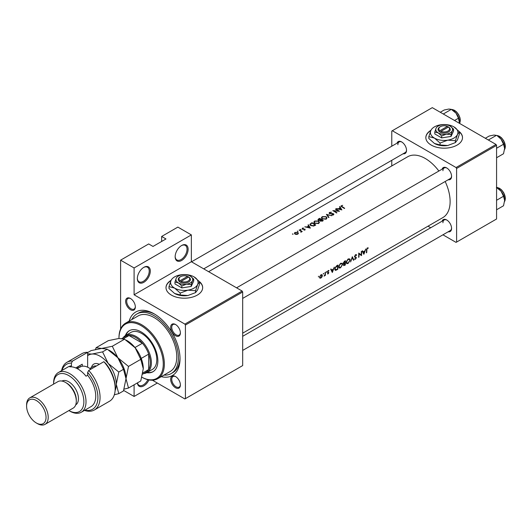 <?xml version="1.0" encoding="UTF-8"?>
<svg xmlns="http://www.w3.org/2000/svg" width="532" height="532" viewBox="0 0 532 532"><rect width="100%" height="100%" fill="white"/><g stroke="black" fill="none" stroke-linecap="round" stroke-linejoin="round"><path stroke-width="0.8" d="M346.791 261.185L348.221 259.436L349.657 259.53L349.857 260.314L348.114 263.067L346.95 263.22L346.791 261.185M348.546 258.811L349.657 259.53M343.266 262.861L343.572 263.047L345.108 261.345A35.145 20.289 60 0 1 345.122 262.15A35.145 20.289 60 0 1 345.108 262.968L344.177 263.453L343.572 263.047L344.177 263.453M339.23 265.554L340.653 263.799L342.096 263.899L342.295 264.683L340.553 267.436L339.389 267.589L339.23 265.554M340.985 263.18L342.096 263.899M336.031 269.83L335.12 268.786L335.313 267.815L337.547 265.707A35.145 20.289 60 0 1 337.561 266.519A35.145 20.289 60 0 1 337.448 269.125L335.479 269.791M319.898 276.707L320.942 275.184L322.006 275.496L320.916 277.684L320.164 277.764L319.898 276.707M321.062 274.712L322.006 275.496M175.154 256.73A9.164 5.293 -60 0 1 181.638 245.505A9.164 5.293 -60 0 1 188.122 249.249A9.164 5.293 -60 0 1 181.638 260.474A9.164 5.293 -60 0 1 175.154 256.73M175.161 256.411A8.406 4.854 120 0 0 176.897 259.955A8.406 4.854 120 0 0 183.374 257.701A8.406 4.854 120 0 0 187.038 249.249A8.406 4.854 120 0 0 185.296 245.398A8.406 4.854 120 0 0 181.359 245.671M137.342 278.562A9.164 5.293 -60 0 1 143.826 267.337A9.164 5.293 -60 0 1 150.303 271.081A9.164 5.293 -60 0 1 143.826 282.306A9.164 5.293 -60 0 1 137.342 278.562M137.349 278.243A8.406 4.854 120 0 0 139.085 281.787A8.406 4.854 120 0 0 145.555 279.533A8.406 4.854 120 0 0 149.226 271.081A8.406 4.854 120 0 0 147.484 267.23A8.406 4.854 120 0 0 143.547 267.503M430.98 130.247A18.334 10.587 0 0 0 425.839 137.595A18.334 10.587 0 0 0 437.158 147.371A18.334 10.587 0 0 0 457.141 145.076A18.334 10.587 0 0 0 462.508 137.595A18.334 10.587 0 0 0 459.335 131.643M462.508 137.721A18.334 10.587 0 0 0 459.515 132.042M171.144 280.258A18.334 10.587 0 0 0 166.004 287.606A18.334 10.587 0 0 0 177.322 297.388A18.334 10.587 0 0 0 197.305 295.094A18.334 10.587 0 0 0 202.672 287.606A18.334 10.587 0 0 0 199.5 281.654M202.672 287.732A18.334 10.587 0 0 0 199.673 282.06M125.619 301.298A6.876 3.97 60 0 1 130.48 298.492A6.876 3.97 60 0 1 135.341 306.917A6.876 3.97 60 0 1 130.48 309.724A6.876 3.97 60 0 1 125.619 301.298M130.759 298.665A6.111 3.531 -120 0 0 127.966 298.505A6.111 3.531 -120 0 0 126.696 301.298A6.111 3.531 -120 0 0 129.369 307.449A6.111 3.531 -120 0 0 134.077 309.085A6.111 3.531 -120 0 0 135.334 306.592M170.672 327.313A6.876 3.97 60 0 1 175.533 324.507A6.876 3.97 60 0 1 180.395 332.926A6.876 3.97 60 0 1 175.533 335.732A6.876 3.97 60 0 1 170.672 327.313M175.813 324.673A6.111 3.531 -120 0 0 173.02 324.513A6.111 3.531 -120 0 0 171.75 327.313A6.111 3.531 -120 0 0 174.416 333.464A6.111 3.531 -120 0 0 179.131 335.1A6.111 3.531 -120 0 0 180.388 332.6M170.672 379.336A6.876 3.97 60 0 1 175.533 376.53A6.876 3.97 60 0 1 180.395 384.949A6.876 3.97 60 0 1 175.533 387.755A6.876 3.97 60 0 1 170.672 379.336M175.813 376.696A6.111 3.531 -120 0 0 173.02 376.536A6.111 3.531 -120 0 0 171.75 379.336A6.111 3.531 -120 0 0 174.416 385.487A6.111 3.531 -120 0 0 179.131 387.123A6.111 3.531 -120 0 0 180.388 384.623M442.085 221.192A6.876 3.97 60 0 1 446.714 219.962A6.876 3.97 60 0 1 451.575 228.381A6.876 3.97 60 0 1 448.197 231.779M446.993 220.135A6.111 3.531 -120 0 0 444.2 219.969A6.111 3.531 -120 0 0 442.93 222.768M442.085 169.169A6.876 3.97 60 0 1 446.714 167.939A6.876 3.97 60 0 1 451.575 176.358A6.876 3.97 60 0 1 448.197 179.756M446.993 168.112A6.111 3.531 -120 0 0 444.2 167.952A6.111 3.531 -120 0 0 442.93 170.745M397.032 143.161A6.876 3.97 60 0 1 401.66 141.931A6.876 3.97 60 0 1 406.521 150.35A6.876 3.97 60 0 1 403.143 153.748M401.939 142.097A6.111 3.531 -120 0 0 399.146 141.938A6.111 3.531 -120 0 0 397.876 144.737M129.17 321.089A36.668 21.174 60 0 1 154.087 313.807A36.668 21.174 60 0 1 180.016 358.721A36.668 21.174 60 0 1 161.256 376.663M154.912 314.299A34.381 19.85 -120 0 0 138.52 313.042L136.897 313.973A34.381 19.85 -120 0 0 131.876 319.526M242.678 333.178L442.837 217.615A35.145 20.289 -120 0 0 450.119 201.528A35.145 20.289 -120 0 0 445.171 181.498M366.841 249.821L367.353 248.391L368.284 247.905L367.353 247.919L366.501 249.974A35.145 20.289 60 0 1 366.355 252.84L366.694 252.647A35.145 20.289 -120 0 0 366.841 249.821L366.508 249.634M363.881 254.269L365.797 248.936L364.879 250.898L363.163 251.882L362.578 250.798L362.212 251.011L363.802 254.223M361.507 255.639A35.145 20.289 -120 0 0 361.654 252.607A35.145 20.289 -120 0 0 361.627 251.343L361.288 251.536A35.145 20.289 60 0 1 361.314 252.8A35.145 20.289 60 0 1 361.241 254.941L358.721 253.026A35.145 20.289 60 0 1 358.741 254.283A35.145 20.289 60 0 1 358.595 257.315L358.934 257.122A35.145 20.289 -120 0 0 359.08 254.09A35.145 20.289 -120 0 0 359.08 253.771L361.108 255.407M355.921 254.602L356.706 255.054L355.529 254.748L354.478 256.57L356.048 257.98L355.456 258.831L354.432 259.157L355.376 259.277L356.393 257.767L354.817 256.377L355.542 255.207L356.387 255.46L356.706 255.054L356.327 254.668M356.061 257.156L354.478 256.457M355.456 258.831L354.758 258.725M355.861 257.594L354.505 256.816L356.048 257.98M354.492 256.737L355.343 257.448L354.591 257.016M353.847 260.062L352.324 256.717L350.595 261.937L352.364 257.641L353.481 260.268L353.847 260.062L353.275 259.729M350.049 259.303L348.187 258.984L346.399 261.412L346.704 263.679L348.088 263.486L350.196 260.121L349.604 258.831M343.459 265.076L344.576 265.415L345.315 264.989A35.145 20.289 -120 0 0 345.461 261.95A35.145 20.289 -120 0 0 345.434 260.693L344.417 261.285L343.233 263.234L343.938 263.919L343.665 265.648M343.499 263.879L343.938 263.919L343.26 263.526M342.488 263.666L340.626 263.353L338.837 265.781L339.143 268.042L340.527 267.849L342.635 264.484L342.043 263.2M337.747 269.352A35.145 20.289 -120 0 0 337.9 266.319A35.145 20.289 -120 0 0 337.873 265.056L336.703 265.734L334.921 268.035L334.781 268.986L335.798 270.336L337.747 269.352L337.401 269.152M335.227 270.269L335.798 270.336L334.881 269.804M332.367 272.457L334.289 267.13L333.365 269.086L331.649 270.076L331.07 268.986L330.698 269.199L332.287 272.411M328.856 270.469L328.211 270.582L327.426 271.985L328.517 272.889L327.439 273.86L328.124 273.894L328.862 272.677L327.765 271.772L328.929 270.509M327.439 273.86L328.124 273.894L327.599 273.594M328.144 273.514L327.679 273.461M327.552 272.404L328.437 272.657M325.331 275.45A35.145 20.289 -120 0 0 325.391 273.541A35.145 20.289 -120 0 0 325.365 272.278L325.025 272.477A35.145 20.289 60 0 1 325.052 273.561L324.979 274.685L324.028 276.155L325.019 275.19A35.145 20.289 60 0 1 324.992 275.649L325.012 275.27M319.872 278.163L320.889 278.07L321.973 276.946L322.379 275.616L321.94 274.672L320.929 274.785L319.552 276.913L319.925 278.196M327.931 270.795L328.796 270.994M355.19 255.001L356.387 255.46M438.873 171.025A35.145 20.289 -120 0 0 407.698 156.747L208.617 271.686M323.37 274.126L323.35 273.382L323.37 274.126M323.682 273.574L323.35 273.382L323.682 273.574M326.375 272.391L326.355 271.646L326.375 272.391M326.688 271.839L326.355 271.646L326.688 271.839M332.813 210.645A35.145 20.289 60 0 1 336.596 212.973L336.936 212.78A35.145 20.289 -120 0 0 333.956 210.891L339.502 211.297A35.145 20.289 -120 0 0 335.725 208.97L335.386 209.162A35.145 20.289 60 0 1 338.352 210.931L332.813 210.645M329.474 213.618L333.205 213.957L333.132 214.602L331.835 215.034L333.484 214.895L333.897 214.316L332.746 213.498L329.82 213.425L329.92 212.64L331.509 212.221L329.527 212.434L329.069 213.053L329.474 213.618M329.82 213.758L329.92 212.64M333.205 213.957L333.132 215.041M328.962 217.382L327.24 214.768L331.842 215.719L326.415 214.343L328.596 217.595L328.962 217.382M314.638 223.314L318.635 223.467L319.446 222.276L318.595 221.006L314.625 221.039L313.8 222.157L314.638 223.314M315.749 225.009A35.145 20.289 -120 0 0 311.965 222.682L309.843 224.404L310.708 225.521L313.647 226.047L315.749 225.009M304.789 226.825L310.369 228.115L308.38 224.757L308.008 224.97L308.646 225.974L306.931 226.965L304.789 226.825M300.048 230.609L300.939 231.207L300.866 232.265L301.478 231.473A35.145 20.289 60 0 1 301.883 231.733L302.223 231.54A35.145 20.289 -120 0 0 299.463 229.904L299.124 230.103A35.145 20.289 60 0 1 300.048 230.609M300.939 231.207L300.986 232.245M298.026 231.38L297.401 231.041L298.026 231.38M297.401 231.041L297.401 231.387L297.401 231.041M293.132 234.206L292.5 233.867L293.132 234.206M292.5 233.867L292.5 234.22L292.5 233.867M294.967 234.06L296.331 234.446L297.834 234.133L298.432 233.229L297.827 232.411L294.974 232.437L294.369 233.229L294.967 234.06M301.032 229.644L300.407 229.305L301.032 229.644M300.407 229.305L300.407 229.658L300.407 229.305M303.632 228.953L302.568 228.933L303.42 227.982L302.256 228.235L302.249 229.139L304.71 229.292L303.965 230.11L305.062 229.957L305.036 229.093L303.632 229.259M305.062 229.957L305.036 229.093L305.036 229.97M304.71 229.292L304.723 230.077M302.256 229.146L302.256 228.235L302.249 229.139M302.568 229.265L302.615 228.408M320.071 220.727L320.437 221.126L323.31 220.64A35.145 20.289 -120 0 0 319.533 218.32L317.937 219.603L318.375 220.195L320.031 220.547M322.199 218.951L326.196 219.104L327.007 217.907L326.156 216.644L322.192 216.677L321.361 217.794L322.199 218.951M336.304 208.63L341.877 209.921L339.895 206.562L339.522 206.775L340.161 207.779L338.445 208.77L336.304 208.63M341.358 206.576L341.358 205.611L341.797 206.848A35.145 20.289 60 0 1 344.35 208.497L344.689 208.298A35.145 20.289 -120 0 0 342.176 206.675L341.724 205.824L342.701 205.312L340.972 206.09M341.524 206.689L341.724 205.824M318.475 276.953L318.455 276.208L318.475 276.953M120.598 329.035L120.598 260.161L148.687 243.942L153.01 246.442L165.971 238.954L161.648 236.461L161.648 241.448M185.422 398.641L242.678 365.577L242.678 291.975L185.422 325.032L185.422 398.641L184.877 398.953L152.398 380.2M442.937 234.812L456.057 242.386L496.575 218.998L496.575 145.389L456.602 168.471L456.057 167.533L496.037 144.458L432.29 107.65L391.778 131.045L391.778 146.194M456.057 167.533L392.317 130.732M391.778 165.944L391.778 160.305M430.714 227.756L428.001 226.186M456.602 242.073L456.602 168.471M496.037 144.458L496.575 145.389M242.678 350.428L450.311 230.555A6.111 3.531 -120 0 0 451.568 228.055M203.736 268.866L405.258 152.524A6.111 3.531 -120 0 0 406.514 150.024M242.678 298.412L450.311 178.533A6.111 3.531 -120 0 0 451.568 176.032M185.422 325.032L184.877 324.101L134.097 294.781L134.097 267.962L120.598 260.161M184.877 324.101L242.14 291.037L191.36 261.724L134.097 294.781M161.648 236.461L177.854 227.104L191.36 234.898L191.36 261.724M157.326 383.047L134.097 396.46L123.663 390.428M134.097 396.46L134.097 384.802M242.14 291.037L242.678 291.975M163.956 375.1A34.381 19.85 -120 0 0 171.277 373.524L172.9 372.586A34.381 19.85 -120 0 0 180.002 357.763M170.978 280.61A18.334 10.587 0 0 0 166.004 287.732M430.814 130.593A18.334 10.587 0 0 0 425.839 137.721M148.973 379.941A9.164 5.293 -60 0 1 142.084 386.584A9.164 5.293 -60 0 1 137.382 382.914M134.097 267.962L191.36 234.898M137.475 382.854A8.406 4.854 120 0 0 139.085 385.334A8.406 4.854 120 0 0 147.896 379.708M294.974 232.903L294.974 232.437M297.827 232.903L297.827 232.411M297.494 233.914L295.307 233.861L294.848 233.235L295.313 232.624L297.488 232.604L297.947 233.262L297.494 234.293M295.307 234.226L295.307 233.861M299.463 230.283L299.463 229.904M308.646 226.426L308.646 225.974M308.38 225.541L308.38 224.757M309.611 227.623L307.496 227.091L308.853 226.306L309.611 227.935M311.965 223.114L311.965 222.682M312.018 223.088A35.145 20.289 60 0 1 315.024 224.936L313.488 225.688L311.047 225.329L310.595 224.012L312.018 223.088M315.024 225.428L315.024 224.936M313.488 226.08L313.488 225.688M311.047 225.714L311.047 225.329M310.389 225.309L310.595 224.012M318.595 221.465L318.595 221.006M314.625 221.538L314.625 221.039M318.229 223.207L314.977 223.121L314.306 222.196L315.03 221.239L318.256 221.206L318.921 222.19L318.229 223.666M314.977 223.5L314.977 223.121M319.533 218.745L319.533 218.32M318.508 219.463L318.508 218.905M322.585 221.059L322.585 220.567L320.769 220.926L320.517 220.541L320.517 221.172M322.126 221.285L322.126 220.833M320.769 221.292L321.375 219.776A35.145 20.289 60 0 1 322.585 220.567M320.982 220.002L320.982 219.53L320.005 220.042L318.462 219.636L318.462 220.241M318.715 220.348L319.579 218.719A35.145 20.289 60 0 1 320.982 219.53M326.156 217.103L326.156 216.644M322.192 217.169L322.192 216.677M325.79 218.838L322.538 218.752L321.873 217.834L322.592 216.87L325.817 216.843L326.488 217.827L325.79 219.297M322.538 219.137L322.538 218.752M327.24 215.493L327.24 214.768M329.527 213.645L329.527 212.434M333.531 214.862L333.531 213.751M331.908 215.041L331.908 214.702M335.725 209.349L335.725 208.97M333.956 211.284L333.956 210.891M340.161 208.231L340.161 207.779M339.895 207.354L339.895 206.562M341.125 209.428L339.01 208.896L340.36 208.118L341.125 209.741M367.339 247.932L368.091 248.364M367.16 248.052L367.599 248.311M367.007 248.191L367.353 248.391M330.957 269.677L331.649 270.076M332.42 271.659L331.822 270.422L333.172 269.638L332.42 271.659L331.782 271.293M331.143 270.03L331.822 270.422M332.793 269.418L333.172 269.638M327.433 272.078L328.35 272.61M327.426 271.852L328.862 272.677M320.49 277.837L320.889 278.07M321.96 275.37L322.379 275.616M337.148 265.481L337.547 265.707M342.262 264.271L342.635 264.484M340.134 267.623L340.527 267.849M340.281 263.586L340.653 263.799M344.962 264.783L345.315 264.989M345.015 264.756L343.798 264.87L345.095 263.407A35.145 20.289 60 0 1 345.015 264.756M344.55 265.022L343.519 264.71M344.483 263.32L344.869 263.54M344.723 263.187L345.095 263.407M344.237 261.398L344.63 261.624M344.709 261.112L345.108 261.345M349.823 259.902L350.196 260.121M347.695 263.254L348.088 263.486M347.842 259.217L348.221 259.436M354.485 256.67L356.393 257.767M354.651 258.858L355.376 259.277M358.734 253.571L359.08 253.771M358.734 253.398L361.241 254.941M362.472 251.49L363.163 251.882M363.928 253.465L363.336 252.228L364.686 251.443L363.928 253.465L363.289 253.099M362.658 251.835L363.336 252.228M364.307 251.224L364.686 251.443M146.726 372.693A23.681 13.672 -120 0 0 152.963 371.742A23.681 13.672 -120 0 0 156.594 352.763A23.681 13.672 -120 0 0 141.12 331.895A23.681 13.672 -120 0 0 129.283 330.724A23.681 13.672 -120 0 0 125.339 335.652M147.278 372.38A23.681 13.672 -120 0 0 153.229 371.582M141.938 377.261A31.322 18.081 -120 0 0 163.264 363.549A31.322 18.081 -120 0 0 141.12 325.657A31.322 18.081 -120 0 0 118.975 338.445A31.322 18.081 -120 0 0 118.975 338.458L124.568 339.183L135.181 347.815L140.774 359.339L143.281 368.696L140.774 380.952L128.505 388.034L125.998 378.678L128.505 366.428L140.774 359.339M128.505 366.428L117.891 357.797L112.299 346.266L101.685 348.44L96.093 347.715L108.362 340.626L118.975 338.458L118.975 337.82A32.086 18.527 60 0 1 125.619 323.137A32.086 18.527 60 0 1 141.665 324.726A32.086 18.527 60 0 1 162.626 352.995A32.086 18.527 60 0 1 157.705 378.711A32.086 18.527 60 0 1 141.931 377.274M157.705 378.711L170.127 371.536A32.086 18.527 -120 0 0 175.048 345.827A32.086 18.527 -120 0 0 154.087 317.551A32.086 18.527 -120 0 0 138.047 315.961L125.619 323.137M171.277 373.524A34.381 19.85 -120 0 0 176.544 345.973A34.381 19.85 -120 0 0 154.087 315.675A34.381 19.85 -120 0 0 136.897 313.973M123.111 337.813A21.393 12.349 60 0 1 125.565 335.512L130.965 332.394A21.393 12.349 60 0 1 141.665 333.458A21.393 12.349 60 0 1 155.637 352.304A21.393 12.349 60 0 1 152.358 369.447L146.958 372.566A21.393 12.349 60 0 1 143.74 373.537M129.555 330.572A23.681 13.672 -120 0 0 125.885 335.333M454.534 120.498L458.464 118.224L459.515 123.371M443.289 114.001L451.336 109.359L456.004 113.156L458.464 118.224M440.277 112.265L444.207 109.991L448.875 109.04L451.336 109.359M459.568 122.34A10.081 5.819 -120 0 0 456.004 113.156A10.081 5.819 -120 0 0 452.02 109.765M496.389 187.39L501.058 191.188A10.081 5.819 -120 0 0 497.493 188.029L496.575 187.497L497.447 187.537L499.561 188.315L501.59 189.904L503.718 192.704L505.4 198.15L504.555 201.535M496.575 200.271L503.518 196.261L504.622 200.378L503.518 205.764L496.575 209.774M504.622 200.378A10.081 5.819 60 0 0 501.058 191.188L503.518 196.261M504.622 148.355A10.081 5.819 60 0 0 501.058 139.165A10.081 5.819 -120 0 0 497.493 136.006L501.058 139.165L503.518 144.239L504.622 148.355L503.518 153.741L496.575 157.751M496.575 148.248L503.518 144.239M488.343 140.016L496.389 135.367L493.929 135.048L489.26 136.006L485.33 138.273M142.689 374.142L146.034 372.214A20.628 11.91 -120 0 0 148.687 369.554L148.687 354.119A20.628 11.91 -120 0 0 142.403 343.24A20.628 11.91 -120 0 0 135.72 337.507A20.628 11.91 -120 0 0 129.037 335.526A20.628 11.91 -120 0 0 125.406 336.49L122.034 338.438M125.565 335.512A21.393 12.349 60 0 1 136.258 336.576A21.393 12.349 60 0 1 150.237 355.423A21.393 12.349 60 0 1 146.958 372.566M134.955 347.536L142.403 343.24L129.037 335.526L123.497 338.724M142.922 372.879L148.687 369.554A20.628 11.91 -120 0 0 148.687 354.119L141.239 358.422M87.64 352.337A27.504 15.88 -120 0 0 81.995 353.614L66.866 362.345A27.504 15.88 60 0 1 72.518 361.075L87.64 352.337L87.64 367.193M68.887 410.578A21.393 12.349 -120 0 0 83.863 401.667A21.393 12.349 -120 0 0 68.734 375.559A21.393 12.349 -120 0 0 53.612 384.117L53.612 383.047A22.916 13.233 60 0 1 58.354 372.553A22.916 13.233 60 0 1 69.818 373.69A22.916 13.233 60 0 1 84.788 393.886A22.916 13.233 60 0 1 81.276 412.247A22.916 13.233 60 0 1 69.818 411.116L68.887 410.578L69.818 411.116M45.04 424.35L73.137 408.13A15.282 8.825 -120 0 0 76.295 401.135L76.295 399.884A13.752 7.94 -120 0 0 66.573 383.047L65.496 382.422A15.282 8.825 -120 0 0 57.855 381.663L29.765 397.883A15.282 8.825 60 0 1 37.406 398.641A15.282 8.825 60 0 1 47.388 412.101A15.282 8.825 60 0 1 45.04 424.35A15.282 8.825 60 0 1 37.406 423.592L36.322 422.967A13.752 7.94 -120 0 0 46.045 417.354A13.752 7.94 -120 0 0 36.322 400.51A13.752 7.94 -120 0 0 26.6 406.122A13.752 7.94 -120 0 0 36.322 422.967L37.406 423.592M76.295 401.135A15.282 8.825 -120 0 0 65.496 382.422L66.573 383.047M75.704 404.879A13.752 7.94 -120 0 0 77.692 393.833A13.752 7.94 -120 0 0 68.734 381.796A13.752 7.94 -120 0 0 61.951 381.065M81.276 412.247L90.999 406.634A22.916 13.233 -120 0 0 87.64 375.26L86.024 376.197A22.916 13.233 60 0 0 77.918 369.009A22.916 13.233 60 0 0 69.818 366.841L71.434 365.903A22.916 13.233 -120 0 0 68.083 366.94L58.354 372.553M84.887 410.165A25.975 14.996 -120 0 0 97.848 399.067A25.975 14.996 -120 0 0 87.64 372.433L88.724 370.432L103.846 361.694A27.504 15.88 -120 0 1 115.191 388.659A27.504 15.88 -120 0 1 109.499 401.248L94.37 409.979A27.504 15.88 60 0 1 84.475 410.398M88.724 370.432A27.504 15.88 60 0 1 94.37 409.979M61.559 370.704A27.504 15.88 60 0 1 66.866 362.345M72.518 361.075L71.434 363.077L71.434 365.903M71.434 363.077A25.975 14.996 -120 0 0 61.971 370.465M87.64 375.26L87.64 372.433M103.846 361.694L106.008 363.742A25.975 14.996 60 0 1 115.191 387.409L115.191 388.659M75.757 367.931L82.241 364.187L82.241 366.242M77.24 368.636A18.334 10.587 60 0 1 79.142 365.976M80.079 367.067L80.079 365.431M26.6 406.122L26.6 404.879A15.282 8.825 60 0 1 29.765 397.883M124.082 389.138L128.505 388.034M112.299 346.266L124.568 339.183M96.093 347.715L95.501 349.504M125.998 378.93A22.916 13.233 -120 0 0 125.998 378.678A22.916 13.233 -120 0 0 117.891 357.797A22.916 13.233 -120 0 0 108.841 350.096M143.281 368.696A22.916 13.233 60 0 0 135.181 347.815A22.916 13.233 -120 0 0 126.131 340.114M87.64 352.59L91.078 350.608L101.685 348.44L107.284 349.165L117.891 357.797L123.49 369.321L125.998 378.678L123.49 390.934L118.782 393.647L116.275 384.29A22.916 13.233 -120 0 0 108.169 363.409A22.916 13.233 -120 0 0 91.963 354.053A22.916 13.233 -120 0 0 87.64 355.748M115.118 390.561A22.916 13.233 -120 0 0 116.275 384.29L118.782 372.041L108.169 363.409L102.576 351.878L91.963 354.053L87.64 353.847M114.333 394.757L118.782 393.647M102.576 351.878L107.284 349.165M118.782 372.041L123.49 369.321M90.839 369.208A16.805 9.702 -120 0 0 88.724 367.765A16.805 9.702 -120 0 0 80.319 366.934L77.306 368.669M88.724 367.765L89.263 368.078A16.04 9.263 60 0 1 90.912 369.168M447.379 126.39L439.891 130.712L439.312 131.67L440.43 132.275A6.111 3.531 0 0 0 448.496 131.983A6.111 3.531 0 0 0 449.001 127.321L447.379 126.39A5.347 3.086 0 0 0 440.396 126.676A5.347 3.086 0 0 0 439.891 130.712M440.396 126.676L439.851 126.988A6.111 3.531 0 0 0 439.346 131.65M434.804 131.996L438.235 132.914L441.66 135.959L446.348 134.17L451.036 134.51L451.036 136.438L453.55 131.032L453.55 129.096L450.119 126.057A8.406 4.854 0 0 0 441.999 124.801A8.406 4.854 0 0 0 436.06 128.232L434.804 131.996L434.804 133.931L441.66 137.888L451.036 136.438M441.66 135.959L441.66 137.888M451.036 134.51L452.293 130.739L453.55 129.096M430.893 130.426A13.752 7.94 0 0 0 434.451 138.094A13.752 7.94 0 0 0 447.731 140.149A13.752 7.94 0 0 0 457.46 134.536A13.752 7.94 0 0 0 453.896 126.862A13.752 7.94 0 0 0 440.616 124.807A13.752 7.94 0 0 0 430.893 130.426L428.839 136.591L428.839 138.48L434.451 143.46A13.752 7.94 0 0 0 447.731 145.515L440.064 144.963L434.451 143.46M428.839 136.591L434.451 138.094L440.064 143.068L447.731 140.149L455.405 140.701L455.405 142.589L447.731 145.515M440.064 143.068L440.064 144.963M455.405 140.701L457.46 134.536L459.515 131.843L459.515 133.732L457.46 139.896L455.405 142.589M459.515 131.843L453.896 126.862M436.06 128.232A8.406 4.854 0 0 0 438.235 132.914A8.406 4.854 0 0 0 446.348 134.17A8.406 4.854 0 0 0 452.293 130.739A8.406 4.854 0 0 0 450.119 126.057M440.43 132.275L440.975 131.331L448.456 127.015L449.001 127.321M440.975 131.331A5.347 3.086 0 0 0 447.957 131.045A5.347 3.086 0 0 0 448.456 127.015M447.957 127.301L447.957 126.676M187.543 276.401L180.055 280.723L179.477 281.681L180.594 282.286A6.111 3.531 0 0 0 188.661 281.993A6.111 3.531 0 0 0 189.166 277.338L187.543 276.401A5.347 3.086 0 0 0 180.554 276.693A5.347 3.086 0 0 0 180.055 280.723M180.554 276.693L180.016 277.006A6.111 3.531 0 0 0 179.51 281.661M174.968 282.013L178.393 282.931L181.824 285.97L186.513 284.188L191.201 284.52L191.201 286.455L193.715 281.042L193.715 279.114L190.283 276.068A8.406 4.854 0 0 0 182.163 274.811A8.406 4.854 0 0 0 176.218 278.243L174.968 282.013L174.968 283.942L181.824 287.905L191.201 286.455M181.824 285.97L181.824 287.905M191.201 284.52L192.458 280.756L193.715 279.114M171.058 280.437A13.752 7.94 0 0 0 174.616 288.105A13.752 7.94 0 0 0 187.896 290.159A13.752 7.94 0 0 0 197.618 284.547A13.752 7.94 0 0 0 194.06 276.879A13.752 7.94 0 0 0 180.78 274.825A13.752 7.94 0 0 0 171.058 280.437L169.003 286.602L169.003 288.497L174.616 293.471A13.752 7.94 0 0 0 187.896 295.526L180.228 294.974L174.616 293.471M169.003 286.602L174.616 288.105L180.228 293.085L187.896 290.159L195.563 290.711L195.563 292.607L187.896 295.526M180.228 293.085L180.228 294.974M195.563 290.711L197.618 284.547L199.673 281.86L199.673 283.749L197.618 289.913L195.563 292.607M199.673 281.86L194.06 276.879M176.218 278.243A8.406 4.854 0 0 0 178.393 282.931A8.406 4.854 0 0 0 186.513 284.188A8.406 4.854 0 0 0 192.458 280.756A8.406 4.854 0 0 0 190.283 276.068M180.594 282.286L181.133 281.348L188.621 277.026L189.166 277.338M181.133 281.348A5.347 3.086 0 0 0 188.122 281.062A5.347 3.086 0 0 0 188.621 277.026M188.122 277.318L188.122 276.693M310.794 223.839L310.794 223.36M314.758 225.581L314.758 225.089M320.763 220.155L320.763 219.663M342.176 207.074L342.176 206.675M327.459 272.218L328.045 272.564M336.623 269.584L336.989 269.797M336.709 265.727L337.115 265.96M344.191 265.195L344.576 265.415M459.542 123.384A8.406 4.854 -120 0 0 454.275 110.304A8.406 4.854 -120 0 0 451.575 109.492M454.601 110.49A7.947 4.589 60 0 1 460.213 120.405M504.562 201.468A8.406 4.854 -120 0 0 499.329 188.335A8.406 4.854 -120 0 0 496.629 187.53M499.654 188.528A7.947 4.589 60 0 1 505.267 198.436M504.562 149.445A8.406 4.854 -120 0 0 499.329 136.318A8.406 4.854 -120 0 0 496.629 135.507M499.654 136.505A7.947 4.589 60 0 1 505.267 146.413M91.457 367.559A12.529 7.235 60 0 1 99.318 364.314M96.365 366.016A10.693 6.178 -120 0 0 93.426 366.422L89.895 368.457M294.848 233.235L294.848 233.98M297.947 233.262L297.947 234.06M301.159 231.639L301.159 232.198M304.869 229.531L304.869 230.043M302.402 228.694L302.402 229.212M314.306 222.196L314.306 223.081M318.921 222.19L318.921 223.267M321.873 217.834L321.873 218.719M326.488 217.827L326.488 218.905M329.574 213.086L329.574 213.671M333.398 214.25L333.398 214.941M328.397 272.63L327.426 272.071M320.164 277.764L319.526 277.398M335.466 269.784L334.794 269.398M339.389 267.589L338.671 267.17M343.898 265.189L343.473 264.943M343.758 263.446L343.233 263.147M346.95 263.22L346.232 262.808M356.108 255.18L355.442 254.801M355.097 256.836L354.478 256.477M444.2 167.952L236.567 287.825M451.515 109.466L454.508 110.284L456.589 111.926L458.651 114.646L459.967 117.758L460.346 120.159L459.568 123.404M242.678 336.317L444.2 219.969M191.513 261.81L399.146 141.938M504.555 149.512L505.4 146.127L503.718 140.681L501.59 137.881L499.561 136.292L496.569 135.474"/></g></svg>
